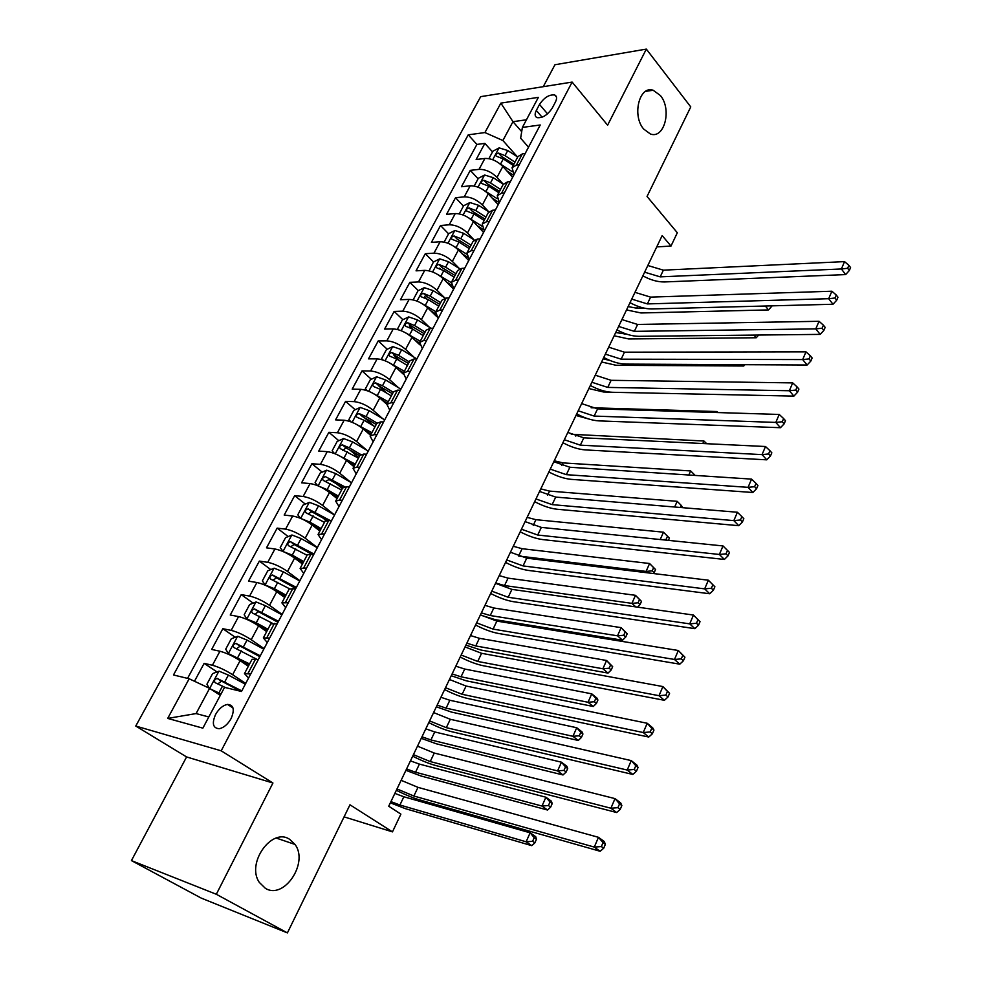 <?xml version="1.0" encoding="UTF-8"?>
<svg xmlns="http://www.w3.org/2000/svg" width="982" height="982" viewBox="0 0 982 982"><rect width="100%" height="100%" fill="white"/><g stroke="black" fill="none" stroke-linecap="round" stroke-linejoin="round"><path stroke-width="1.47" d="M289.727 839.389L294.993 844.434C308.986 862.65 284.08 900.187 265.349 888.305L259.322 882.413C245.917 863.215 272.014 826.954 289.727 839.389M660.395 95.524C672.154 109.284 664.372 139.432 650.366 133.969L643.689 129.059C631.819 115.631 639.307 85.25 653.153 90.246L660.395 95.524M231.089 718.591C234.845 709.679 233.667 704.953 227.554 704.425C222.951 705.285 218.949 708.636 215.574 714.491C211.731 723.464 212.934 728.202 219.182 728.718C223.773 727.785 227.75 724.421 231.089 718.591M131.428 860.6L201.285 898.125L287.407 932.9L216.322 894.271L272.935 783.01L221.195 750.813L135.761 726.042L186.592 756.938L131.428 860.6L216.322 894.271M221.195 750.813L572.125 82.083L480.689 96.653L135.761 726.042M572.125 82.083L607.613 125.193L646.328 49.1L554.94 64.751L543.255 86.686M646.328 49.1L690.763 106.915L647.04 196.461L677.322 232.759L671.001 246.052L662.163 235.582L388.725 806.21L400.889 814.127L392.456 831.877L349.973 804.798L287.407 932.9M512.616 177.263L502.833 166.437C497.236 160.974 491.258 158.311 484.887 158.458L476.147 159.526L484.863 143.384L492.522 151.891M513.598 175.275L506.822 170.868M503.226 184.15L497.027 177.361C491.393 171.911 485.403 169.235 479.032 169.358L470.304 170.352L478.087 178.785M470.304 170.352L461.454 186.727L470.182 185.807C476.552 185.758 482.567 188.434 488.25 193.859L498.193 204.6M483.561 232.341L473.447 221.699C467.69 216.31 461.626 213.61 455.255 213.573L446.552 214.346L455.525 197.726L463.443 206.085M468.709 260.512L458.422 249.968C452.579 244.616 446.466 241.879 440.108 241.756L431.417 242.382L440.525 225.504L448.578 233.79M453.635 289.101L443.177 278.655C437.236 273.352 431.086 270.59 424.727 270.369L416.049 270.836L425.292 253.712L433.528 261.961M439.727 268.16L440.525 268.958M436.781 316.634L427.686 307.796C421.646 302.542 415.46 299.743 409.101 299.412L400.447 299.731L409.838 282.337L418.32 290.611M424.629 296.773L426.581 298.675M419.756 344.743L411.949 337.391C405.824 332.174 399.588 329.351 393.242 328.921L384.613 329.068L394.15 311.417L402.89 319.702M409.384 325.864L413.078 329.375M403.246 374.093L395.979 367.44C389.756 362.272 383.471 359.424 377.125 358.884L368.52 358.86L378.205 340.938L387.227 349.248M394.003 355.509L399.956 360.995M389.78 410.169L386.883 404.339L379.752 397.968C373.43 392.849 367.096 389.964 360.762 389.326L352.182 389.13L362.027 370.914L371.331 379.248M378.598 385.766L386.982 393.291M370.533 435.247L363.266 428.974C356.847 423.917 350.476 420.996 344.142 420.235L335.586 419.866L345.578 401.368L355.189 409.727M363.647 417.08L374.24 426.298M353.913 466.671L346.511 460.484C339.993 455.476 333.573 452.53 327.252 451.659L318.733 451.094L328.884 432.301L338.815 440.685M349.58 449.768L358.761 457.514M337.035 498.598L329.498 492.498C322.869 487.551 316.4 484.58 310.091 483.574L301.597 482.825L311.908 463.725L322.194 472.133M335.93 483.365L342.313 488.594M319.874 531.041L312.202 525.026C305.463 520.141 298.945 517.146 292.648 516.016L284.191 515.071L294.674 495.665L305.316 504.097M322.612 517.784L325.84 520.35M302.431 564.012L294.625 558.107C287.775 553.283 281.208 550.239 274.923 548.987L266.503 547.833L277.145 528.12L288.192 536.577M309.772 553.099L310.803 553.885M284.706 597.535L276.752 591.716C269.792 586.966 263.176 583.897 256.903 582.51L248.52 581.148L259.346 561.09L270.799 569.585M266.674 631.61L258.573 625.902C251.502 621.213 244.837 618.108 238.577 616.586L230.242 615.002L241.241 594.626L253.147 603.132M248.36 666.25L240.099 660.653C232.906 656.037 226.191 652.895 219.943 651.238L211.658 649.433L222.84 628.713L235.226 637.244M539.511 104.448L536.319 110.463C534.527 114.121 534.773 116.514 537.044 117.644C542.481 118.257 547.539 115.09 552.215 108.143L555.407 102.067C557.15 98.495 556.929 96.138 554.744 95.009C549.306 94.333 544.224 97.488 539.511 104.448L547.526 113.851M521.7 131.649L512.972 121.682L502.882 140.524L484.924 132.558L468.23 134.841L173.483 674.965L189.17 678.771L167.701 718.407L202.857 728.153L224.547 687.363L241.486 691.475L540.235 124.984L522.387 127.427L520.632 138.204L528.488 147.153M484.924 132.558L500.869 103.122L538.382 97.353L522.387 127.427M245.672 683.435L232.624 674.72L240.099 660.653M264.035 648.611L251.22 639.736L258.573 625.902M282.092 614.376L269.522 605.329L276.752 591.716M299.891 580.73L287.505 571.487L294.625 558.107M317.37 547.588L305.206 538.197L312.202 525.026M300.517 518.324L297.804 514.813L303.021 505.092L309.428 502.33L318.549 505.804L334.555 514.998L322.612 505.448L329.498 492.498M350.783 482.334L339.747 473.226L346.511 460.484M366.851 450.259L356.601 441.519L363.266 428.974M382.759 418.725L373.185 410.304L379.752 397.968M398.496 387.718L389.523 379.592L395.979 367.44M414.036 357.227L405.591 349.347L411.949 337.391M429.392 327.227L421.425 319.58L427.686 307.796M444.551 297.706L437.002 290.267L443.177 278.655M459.515 268.651L452.346 261.396L458.422 249.968M444.122 242.1L448.639 233.679L454.936 230.488L463.664 233.311L474.232 240.013L467.469 232.955L473.447 221.699M488.791 211.83L482.358 204.943L488.25 193.859M484.863 143.384L476.908 144.415L187.562 678.378M232.624 674.72C225.381 670.129 218.642 666.974 212.407 665.256L204.133 663.366L194.473 681.263M222.84 628.713L231.163 630.37C237.411 631.954 244.101 635.072 251.22 639.736M241.241 594.626L249.6 596.074C255.872 597.51 262.513 600.591 269.522 605.329M259.346 561.09L267.742 562.33C274.027 563.631 280.619 566.688 287.505 571.487M277.145 528.12L285.59 529.138C291.887 530.317 298.418 533.336 305.206 538.197M294.674 495.665L303.143 496.487C309.453 497.543 315.946 500.525 322.612 505.448M311.908 463.725L320.414 464.363C326.736 465.284 333.18 468.242 339.747 473.226M328.884 432.301L337.415 432.743C343.749 433.553 350.132 436.474 356.601 441.519M345.578 401.368L354.146 401.626C360.48 402.325 366.826 405.21 373.185 410.304M362.027 370.914L370.619 371C376.953 371.577 383.262 374.449 389.523 379.592M378.205 340.938L386.822 340.852C393.168 341.319 399.428 344.154 405.591 349.347M394.15 311.417L402.792 311.159C409.138 311.527 415.349 314.338 421.425 319.58M409.838 282.337L418.504 281.932C424.862 282.202 431.024 284.976 437.002 290.267M425.292 253.712L433.983 253.147C440.341 253.307 446.466 256.057 452.346 261.396M440.525 225.504L449.228 224.792C455.587 224.866 461.663 227.591 467.469 232.955M455.525 197.726L464.24 196.866C470.599 196.842 476.638 199.542 482.358 204.943M519.269 164.743L516.434 165.062L512.052 167.677L514.016 174.587M525.235 153.425L522.314 153.929L517.919 156.592L512.297 167.21M510.382 181.584L507.559 181.879L503.189 184.432L497.481 195.234M499.31 202.476L497.248 195.676L501.581 193.184L504.417 192.902M495.394 210.013L492.571 210.258L488.25 212.689L482.432 223.675M484.384 230.782L482.199 224.117L486.507 221.736L489.331 221.502M480.173 238.871L477.35 239.08L473.066 241.388L467.15 252.57M469.224 259.53L466.929 252.988L471.188 250.729L474.011 250.545M464.707 268.196L461.896 268.344L457.649 270.529L451.634 281.908M453.831 288.72L451.425 282.313L455.636 280.189L458.459 280.054M449.007 297.976L446.196 298.074L441.998 300.136L435.873 311.711L421.695 303.364M438.193 318.377L435.664 312.104L439.838 310.103L442.649 310.017M433.05 328.233L430.239 328.283L426.09 330.197L419.866 341.982M422.309 348.487L419.658 342.362L423.794 340.496L426.593 340.472M416.834 358.97L414.036 358.97L409.936 360.75L403.59 372.743M406.18 379.089L403.406 373.099L407.481 371.38L410.28 371.405M400.361 390.21L397.563 390.149L393.524 391.781L387.068 403.995M386.883 404.339L390.91 402.767L393.696 402.853M385.202 418.958L383.569 421.953L380.832 421.843L376.843 423.328L370.263 435.762M373.123 441.753L370.091 436.082L374.068 434.658L376.843 434.805M366.605 454.236L363.819 454.052L359.891 455.378L353.189 468.046M356.196 473.852L353.029 468.353L356.945 467.076L359.719 467.285M349.297 487.035L346.536 486.79L342.657 487.968L335.832 500.857M338.986 506.479L335.684 501.151L339.539 500.034L342.301 500.304M331.707 520.386L325.128 521.086L318.193 534.22M321.495 539.646L318.045 534.49L324.588 533.889M313.823 554.302L307.317 554.769L300.247 568.148M303.708 573.365L300.111 568.394L306.593 568.026M295.643 588.795L289.211 589.004L281.994 602.641M282.079 614.401L285.688 607.674L281.883 602.874L288.278 602.752M279.98 618.476L277.084 623.865L270.786 623.84L263.446 637.723M267.288 642.547L263.336 637.932L269.645 638.079M258.315 659.56L252.055 659.266L244.567 673.419M248.593 678.01L244.469 673.603L250.692 674.008M517.404 156.838L502.882 140.524M344.081 816.864L392.456 831.877M656.737 246.912L671.001 246.052M526.462 119.779L512.972 121.682L500.869 103.122M220.312 695.342L209.596 688.357L196.093 713.57L208.798 716.97M476.908 144.415L468.23 134.841M204.133 663.366L217.034 671.933M189.17 678.771L209.596 688.357M167.701 718.407L196.093 713.57M272.935 783.01L186.592 756.938M529.715 144.919L526.782 150.393M526.978 150.136L526.499 151.019M647.825 265.508L663.378 270.16L844.545 261.617L841.402 268.97L847.638 268.282L849.32 270.529L850.572 267.583L848.89 265.336L847.638 268.282M644.622 272.186L660.199 276.863L841.402 268.97L845.625 274.592L664.605 281.944C657.756 282.067 650.514 280.03 642.866 275.832M845.625 274.592L849.32 270.529M848.89 265.336L844.545 261.617M499.47 163.417L512.273 171.703M488.889 158.654L492.903 151.191L499.151 147.889L507.755 150.528L517.686 157.022M514.973 162.153L505.018 155.659L498.475 153.069C496.106 153.695 495.345 154.726 496.192 156.15L503.287 158.912L513.255 165.406M498.475 153.069L501.421 156.359L513.905 164.19M628.136 306.593L636.753 308.201L643.64 308.017M765.334 306.003L768.538 309.919L641.037 312.963L626.528 309.931M768.538 309.919L771.803 306.224M515.169 172.513L512.199 178.049M512.383 177.791L511.929 178.663M634.961 292.341L650.587 297.116L831.889 291.224L828.698 298.7L834.982 298.012L836.701 300.234L837.965 297.239L836.259 295.017L834.982 298.012M631.721 299.105L647.371 303.917L828.698 298.7L832.994 304.26L651.852 308.949C644.99 308.962 637.711 306.863 630.014 302.665M832.994 304.26L836.701 300.234M836.259 295.017L831.889 291.224M500.403 200.512L497.383 206.134M497.567 205.876L497.125 206.723M495.345 210.013L495.775 209.276M621.913 319.567L637.625 324.453L819.037 321.298L815.784 328.884L822.118 328.209L823.861 330.406L825.162 327.374L823.407 325.165L822.118 328.209M618.623 326.429L634.347 331.351L815.784 328.884L820.166 334.383L638.901 336.323C632.052 336.249 624.736 334.089 616.978 329.878M820.166 334.383L823.861 330.406M823.407 325.165L819.037 321.298M485.403 228.953L482.346 234.637M482.53 234.403L482.101 235.214M480.112 238.884L480.714 237.853M608.693 347.174L624.466 352.182L805.977 351.851L802.675 359.572L809.045 358.896L810.825 361.069L812.139 357.988L810.371 355.803L809.045 358.896M605.354 354.134L621.152 359.179L802.675 359.572L807.143 364.997L625.779 364.101C618.918 363.917 611.577 361.707 603.746 357.473M807.143 364.997L810.825 361.069M810.371 355.803L805.977 351.851M470.182 257.824L467.088 263.593M467.26 263.36L466.843 264.146M464.658 268.196L465.407 266.871M595.264 375.185L611.111 380.316L792.695 382.894L789.344 390.738L795.776 390.075L797.58 392.223L798.918 389.081L797.114 386.933L795.776 390.075M591.876 382.256L607.748 387.411L789.344 390.738L793.898 396.102L612.449 392.284C605.599 392.002 598.222 389.731 590.329 385.472L590.55 385.595M793.898 396.102L797.58 392.223M797.114 386.933L792.695 382.894M484.421 190.557L497.174 198.683M492.142 198.057L499.237 202.636M474.196 186.052L478.369 178.282L484.642 175.017L493.271 177.705L503.3 184.199M500.55 189.416L490.497 182.922L483.917 180.295C481.511 180.934 480.75 181.989 481.646 183.438L488.741 186.224L498.807 192.718M483.917 180.295L486.912 183.548L499.507 191.392M615.702 332.542L626.811 334.199M753.992 335.095L756.238 337.759L628.689 338.95L614.143 335.783M756.238 337.759L758.656 335.046M469.126 218.114L481.978 226.167M477.203 225.651L483.549 229.702M459.269 213.867L463.614 205.766L469.899 202.55L478.578 205.299L488.778 211.842M485.918 217.096L475.767 210.59L469.138 207.939C466.683 208.589 465.934 209.657 466.88 211.142L473.987 213.941L484.151 220.434M469.138 207.939L472.195 211.155L484.912 219.011M603.095 358.847L610.117 360.541M742.613 364.678L743.755 366.004L616.18 365.292L601.585 361.99M743.755 366.004L744.933 364.69M453.574 246.101L466.683 254.142M462.019 253.651L467.518 257.124M471.065 245.181L460.803 238.675L454.138 235.987C451.646 236.65 450.898 237.742 451.904 239.252L458.999 242.075L469.261 248.581M454.138 235.987L457.244 239.178L470.083 247.034M609.982 392.125L603.488 391.99L588.856 388.553M437.763 274.506L451.303 282.656M446.577 282.055L451.524 285.148M429.097 270.848L433.443 261.998L439.752 258.855L448.516 261.74L459.686 268.761M455.979 273.696L445.619 267.19L438.917 264.465C436.364 265.14 435.627 266.257 436.695 267.804L443.778 270.651L454.15 277.145M438.917 264.465L442.072 267.632L455.034 275.488M716.578 412.526L717.007 411.544L591.103 407.739M588.402 418.897L575.955 415.484M718.087 412.575L717.007 411.544M454.715 287.149L451.573 292.992M451.745 292.771L451.352 293.532M448.946 297.976L449.866 296.331M581.639 403.614L597.572 408.868L779.217 414.453L775.805 422.42L782.273 421.757L784.127 423.88L785.477 420.689L783.636 418.565L782.273 421.757M578.202 410.783L594.147 416.073L775.805 422.42L780.444 427.71L598.934 420.885C592.085 420.48 584.671 418.148 576.716 413.888M780.444 427.71L784.127 423.88M783.636 418.565L779.217 414.453M430.865 310.889L435.505 313.761M413.962 300.087L413.336 299.473L418.013 290.77L424.334 287.665L433.148 290.611L445.276 298.16M413.336 299.473L414.073 300.111M440.673 302.652L430.202 296.147L423.451 293.385C420.848 294.072 420.124 295.214 421.253 296.785L428.336 299.657L438.819 306.151M423.451 293.385L426.654 296.515L439.752 304.383M571.279 434.277L703.934 441.016L702.817 443.52M563.521 443.054L562.87 442.784M706.709 443.704L703.934 441.016M439.003 316.94L435.824 322.857M435.996 322.648L435.603 323.385M432.988 328.233L434.081 326.27M567.817 432.461L583.824 437.837L765.506 446.515L762.044 454.617L768.562 453.966L770.44 456.053L771.827 452.812L769.949 450.713L768.562 453.966M564.331 439.74L580.35 445.153L762.044 454.617L766.77 459.834L585.223 449.903C578.361 449.388 570.923 446.994 562.907 442.722M766.77 459.834L770.44 456.053M769.949 450.713L765.506 446.515M405.345 332.677L420.247 341.257M414.883 340.14L419.498 342.976M398.655 329.817L397.6 328.823L402.338 319.972L408.684 316.916L417.534 319.936L431.086 328.27M397.6 328.823L398.704 329.829M425.12 332.051L414.539 325.558L407.751 322.747C405.1 323.459 404.375 324.612 405.578 326.22L412.649 329.105L423.23 335.611M407.751 322.747L411.016 325.84L424.236 333.708M554.253 460.779L563.005 462.903L690.653 470.943L688.848 475.018M695.182 475.423L694.434 475.374M694.655 474.883L690.653 470.943M423.046 347.198L419.83 353.201M419.989 352.992L419.621 353.692M416.785 358.97L418.05 356.675M553.799 461.724L569.867 467.248L751.574 479.106L748.051 487.342L754.618 486.704L756.545 488.766L757.944 485.476L756.03 483.402L754.618 486.704M550.251 469.114L566.356 474.662L748.051 487.342L752.863 492.498L571.303 479.363C564.441 478.725 556.978 476.27 548.889 471.974M752.863 492.498L756.545 488.766M756.03 483.402L751.574 479.106M388.725 362.444L404.375 371.257M398.594 369.833L403.541 372.829M383.054 360.013L381.605 358.614L386.429 349.629L392.788 346.609L401.675 349.702L416.81 358.909M409.322 361.904L398.631 355.41L391.806 352.563C389.105 353.299 388.393 354.477 389.645 356.11L396.716 359.031L407.42 365.513M391.806 352.563L395.12 355.631L408.487 363.5M540.787 488.876L549.564 491.098L677.175 501.323L674.659 507.019M682.846 507.694L681.189 505.337L680.231 507.485M681.189 505.337L677.175 501.323M406.843 377.935L403.565 384.023M403.725 383.827L403.369 384.502M400.312 390.21L401.761 387.559M539.56 491.442L555.714 497.088L737.408 512.248L733.836 520.62L740.44 519.981L742.404 522.019L743.828 518.668L741.876 516.63L740.44 519.981M535.963 498.942L552.142 504.625L733.836 520.62L738.734 525.689L557.175 509.253C550.313 508.504 542.813 505.976 534.662 501.667M738.734 525.689L742.404 522.019M741.876 516.63L737.408 512.248M371.822 392.702L388.258 401.724M381.998 399.956L387.473 403.234M367.133 390.676L365.378 388.872L370.275 379.752L376.634 376.781L385.57 379.948L400.865 389.142M393.291 392.235L382.489 385.742L375.603 382.857C372.865 383.606 372.153 384.809 373.479 386.478L380.525 389.412L391.339 395.906M375.603 382.857L378.991 385.889L392.481 393.757M527.138 517.367L535.927 519.687L663.488 532.183L669.417 538.124L667.502 536.27L666.127 539.388L666.987 540.223M660.223 539.535L663.488 532.183L667.502 536.27M668.423 540.37L669.417 538.124M662.322 539.744L666.127 539.388M390.37 409.175L387.055 415.349M387.203 415.165L386.871 415.803M525.1 521.602L541.34 527.395L723.01 545.943L719.364 554.462L726.029 553.836L728.03 555.837L729.479 552.424L727.478 550.423L726.029 553.836M521.454 529.212L537.706 535.03L719.364 554.462L724.372 559.445L542.825 539.597C535.976 538.725 528.439 536.135 520.215 531.802M724.372 559.445L728.03 555.837M727.478 550.423L723.01 545.943M354.649 423.438L371.896 432.681M365.071 430.533L371.135 434.118M350.93 421.83L348.88 419.609L353.851 410.341L360.234 407.42L369.207 410.66L384.674 419.854M376.99 423.033L366.077 416.552L359.154 413.631C356.356 414.392 355.656 415.619 357.055 417.325L364.089 420.284L375.026 426.765M359.154 413.631L362.591 416.613L376.229 424.482M513.279 546.274L522.105 548.705L649.593 563.508L655.559 569.511L653.619 567.682L652.22 570.849L654.159 572.666L655.559 569.511M522.105 548.705L518.606 556.021L646.082 571.414L649.593 563.508L653.619 567.682M647.592 572.825L646.082 571.414L652.22 570.849M653.337 573.525L654.159 572.666M373.626 440.906L370.263 447.178M370.41 446.994L370.091 447.608M366.544 454.224L368.385 450.861M510.431 552.215L526.745 558.157L708.366 580.202L714.884 586.757L712.846 584.781L711.373 588.255L713.411 590.219L714.884 586.757M506.737 559.949L523.062 565.914L704.659 588.869L708.366 580.202L712.846 584.781M711.373 588.255L704.659 588.869L709.753 593.766L528.267 570.407C521.417 569.413 513.856 566.737 505.558 562.404M709.753 593.766L713.411 590.219M337.17 454.666L355.251 464.13M347.788 461.54L354.539 465.493M334.42 453.488L332.125 450.836L337.182 441.421L343.565 438.561L352.587 441.875L368.213 451.057M360.713 454.494L349.408 447.853L342.436 444.883C339.588 445.668 338.9 446.933 340.373 448.664L358.442 458.115M342.718 450.603L345.934 447.841L359.707 455.709M499.224 575.599L508.062 578.14L635.477 595.325L641.492 601.377L639.515 599.585L638.091 602.801L640.068 604.593L641.492 601.377M495.689 583.001L504.527 585.554L631.917 603.353L635.477 595.325L639.515 599.585M635.845 606.913L631.917 603.353L638.091 602.801M637.551 607.146L640.068 604.593M356.613 473.177L353.201 479.523M349.248 487.035L351.286 483.279M495.542 583.308L511.917 589.384L693.464 615.051L700.031 621.667L697.969 619.728L696.459 623.263L698.533 625.19L700.031 621.667M491.773 591.152L508.185 597.265L689.708 623.865L693.464 615.051L697.969 619.728M696.459 623.263L689.708 623.865L694.9 628.676L513.476 601.696C506.638 600.567 499.04 597.817 490.669 593.472M694.9 628.676L698.533 625.19M319.42 486.421L327.166 489.625L338.36 496.094M330.136 493.013L337.685 497.371M317.616 485.648L315.099 482.567L320.23 473.005L326.638 470.182L335.709 473.582L351.544 482.776M344.756 486.79L325.447 476.651C322.562 477.448 321.875 478.737 323.397 480.493L341.589 489.981M325.779 481.278L329.007 479.547L342.988 487.465M484.973 605.354L493.836 607.993L621.14 627.645L627.191 633.758L625.178 631.991L623.73 635.256L625.755 637.023L627.191 633.758M481.376 612.866L490.239 615.53L617.518 635.808L621.14 627.645L625.178 631.991M623.73 635.256L617.518 635.808L622.563 640.215L495.333 619.679L481.278 615.346M622.563 640.215L625.755 637.023M339.318 505.963L335.869 512.408M331.658 520.386L333.905 516.237M480.407 614.879L496.867 621.103L678.317 650.501L684.933 657.179L682.821 655.276L681.299 658.873L683.411 660.763L684.933 657.179M476.589 622.846L493.074 629.106L674.487 659.462L678.317 650.501L682.821 655.276M681.299 658.873L674.487 659.462L679.777 664.176L498.463 633.464C491.638 632.187 483.991 629.376 475.558 625.006M679.777 664.176L683.411 660.763M301.376 518.705L309.858 522.105L321.175 528.562M312.055 524.916L320.549 529.764M329.498 520.141L308.127 508.909C305.255 509.756 304.592 511.07 306.102 512.837L324.465 522.35M308.52 513.66L311.724 511.757L326.638 520.092M470.501 635.55L479.388 638.3L606.569 660.481L612.67 666.643L610.62 664.912L609.159 668.226L611.209 669.957L612.67 666.643M466.855 643.161L475.742 645.947L602.887 668.767L606.569 660.481L610.62 664.912M609.159 668.226L602.887 668.767L608.03 673.087L480.922 650.023L465.91 645.125M608.03 673.087L611.209 669.957M317.296 547.723L301.106 538.553L291.936 534.994L285.529 537.694L280.226 547.588L283.086 551.528L292.28 555.125L303.72 561.569M293.299 557.15L303.131 562.686M313.933 553.983L290.512 541.696C287.677 542.592 287.014 543.93 288.524 545.697L307.059 555.26M290.991 546.569L294.158 544.482L311.269 553.958M455.82 666.189L464.732 669.049L591.765 693.844L596.982 698.104L597.915 700.056L595.828 698.362L594.343 701.737L596.43 703.431L597.915 700.056M452.125 673.91L461.024 676.807L588.034 702.265L591.765 693.844L595.828 698.362M594.343 701.737L588.034 702.265L593.263 706.5L466.303 680.821L451.241 675.739M593.263 706.5L596.43 703.431M299.743 581L283.381 571.843L274.162 568.197L267.742 570.837L262.354 580.89L265.165 585.002L274.395 588.684L285.971 595.129M265.165 585.002L265.877 585.518M272.861 589.163L285.431 596.148M296.331 587.359L272.615 575.022C269.817 575.968 269.166 577.33 270.664 579.11L289.383 588.709M273.168 580.031L276.58 577.846L295.778 588.414M440.93 697.281L449.842 700.264L576.729 727.736L582.044 731.909L582.927 734.02L580.804 732.351L579.282 735.776L581.418 737.445L582.927 734.02M437.162 705.125L446.098 708.145L572.936 736.304L576.729 727.736L580.804 732.351M579.282 735.776L572.936 736.304L578.263 740.453L451.45 712.073L436.364 706.807M578.263 740.453L581.418 737.445M321.74 539.302L318.229 545.832M313.774 554.29L316.229 549.748M465.051 646.929L481.585 653.312L662.899 686.565L669.577 693.304L667.429 691.451L665.87 695.096L668.03 696.95L669.577 693.304M461.172 655.031L477.731 661.451L659.008 695.686L662.899 686.565L667.429 691.451M665.87 695.096L659.008 695.686L664.409 700.301L483.218 665.722C476.393 664.311 468.721 661.426 460.202 657.044M664.409 700.301L668.03 696.95M303.855 573.193L300.308 579.834M295.582 588.783L298.258 583.824M449.449 679.495L466.069 686.037L647.212 723.268L652.699 727.809L653.951 730.068L651.753 728.251L650.17 731.971L652.367 733.775L653.951 730.068M445.509 687.719L462.141 694.299L643.247 732.535L647.212 723.268L651.753 728.251M650.17 731.971L643.247 732.535L648.758 737.052L467.727 698.484C460.914 696.938 453.205 693.967 444.613 689.573M648.758 737.052L652.367 733.775M433.602 712.576L450.296 719.278L631.254 760.608L636.839 765.039L638.042 767.482L635.796 765.702L634.188 769.483L636.434 771.263L638.042 767.482M429.6 720.923L446.307 727.662L627.216 770.048L631.254 760.608L635.796 765.702M634.188 769.483L627.216 770.048L632.838 774.454L451.99 731.774C445.19 730.08 437.456 727.024 428.778 722.617M632.838 774.454L636.434 771.263M281.908 614.818L265.349 605.685L256.093 601.954L249.661 604.531L244.187 614.744L246.948 619.041L256.228 622.809L267.939 629.229M246.948 619.041L248.593 620.194M252.399 622.122L267.435 630.162M278.446 621.287L254.424 608.914C251.65 609.896 251.011 611.295 252.497 613.087L272.198 623.153M255.062 614.045L258.524 611.7L277.931 622.257M425.807 728.84L434.744 731.946L561.446 762.192L566.847 766.279L567.694 768.525L565.522 766.893L563.987 770.379L566.148 772.012L567.694 768.525M421.99 736.807L430.926 739.937L557.592 770.895L561.446 762.192L565.522 766.893M563.987 770.379L557.592 770.895L563.017 774.958L436.376 743.804L421.253 738.329M563.017 774.958L566.148 772.012M267.19 642.731L263.532 649.556M258.266 659.548L261.396 653.717M417.497 746.173L434.277 753.047L615.002 798.612L620.71 802.945L621.852 805.559L619.568 803.828L617.923 807.683L620.219 809.401L621.852 805.559M413.434 754.667L430.226 761.566L610.902 808.223L615.002 798.612L619.568 803.828M617.923 807.683L610.902 808.223L616.635 812.519L436.008 765.592C429.22 763.751 421.45 760.608 412.698 756.189M616.635 812.519L620.219 809.401M263.728 649.188L247.022 640.092L237.73 636.275L231.286 638.791L225.713 649.176L228.425 653.644L249.588 663.918M228.425 653.644L231.408 655.657M232.39 656.16L249.146 664.753M260.255 655.792L235.925 643.37C233.176 644.401 232.55 645.812 234.035 647.617L256.621 659.192M236.662 648.636L240.16 646.119L259.788 656.651M410.451 760.878L419.412 764.106L545.906 797.212L551.418 801.202L552.203 803.595L549.994 802.012L548.435 805.547L550.644 807.143L552.203 803.595M406.573 768.967L415.546 772.233L541.99 806.05L545.906 797.212L549.994 802.012M548.435 805.547L541.99 806.05L547.514 810.015L421.082 776.013L405.91 770.342M547.514 810.015L550.644 807.143M248.385 678.39L244.678 685.313M241.437 691.463L242.493 689.573M401.135 780.322L417.988 787.355L598.468 837.315L604.286 841.525L605.366 844.324L603.034 842.642L601.365 846.558L603.709 848.239L605.366 844.324M396.998 788.939L413.876 796.021L594.282 847.085L598.468 837.315L603.034 842.642M601.365 846.558L594.282 847.085L600.137 851.271L419.768 799.949C412.98 797.949 405.185 794.733 396.347 790.301M600.137 851.271L603.709 848.239M210.946 689.241L221.06 693.918M214.727 691.709L220.668 694.655M209.215 688.186L206.932 684.184L212.603 673.615L219.047 671.16L228.389 675.076L245.291 684.159M241.744 690.862L217.12 678.402C214.395 679.483 213.781 680.931 215.254 682.736L225.418 687.572M217.967 683.816L221.49 681.115L240.664 691.279M394.862 793.407L403.848 796.77L530.12 832.81L535.73 836.701L536.454 839.254L534.208 837.695L532.625 841.304L534.871 842.851L536.454 839.254M390.934 801.619L399.92 805.007L526.131 841.795L530.12 832.81L534.208 837.695M532.625 841.304L526.131 841.795L531.765 845.662L405.554 808.714L390.345 802.834M531.765 845.662L534.871 842.851M497.027 177.361L502.833 166.437M479.032 169.358L484.887 158.458M212.407 665.256L219.943 651.238M231.163 630.37L238.577 616.586M249.6 596.074L256.903 582.51M267.742 562.33L274.923 548.987M285.59 529.138L292.648 516.016M303.143 496.487L310.091 483.574M320.414 464.363L327.252 451.659M337.415 432.743L344.142 420.235M354.146 401.626L360.762 389.326M370.619 371L377.125 358.884M386.822 340.852L393.242 328.921M402.792 311.159L409.101 299.412M418.504 281.932L424.727 270.369M433.983 253.147L440.108 241.756M449.228 224.792L455.255 213.573M464.24 196.866L470.182 185.807M516.434 165.062L522.314 153.929M501.581 193.184L507.559 181.879M486.507 221.736L492.571 210.258M471.188 250.729L477.35 239.08M455.636 280.189L461.896 268.344M439.838 310.103L446.196 298.074M423.794 340.496L430.239 328.283M407.481 371.38L414.036 358.97M390.91 402.767L397.563 390.149M374.068 434.658L380.832 421.843M356.945 467.076L363.819 454.052M339.539 500.034L346.536 486.79M321.838 533.545L328.958 520.079M303.843 567.621L311.085 553.922M285.541 602.285L292.906 588.353M266.932 637.527L274.408 623.361M247.992 673.394L255.602 658.971M542.101 117.214L536.319 110.463M663.378 270.16L660.199 276.863M499.003 147.975L492.706 159.722M503.287 158.912L500.538 164.068M507.755 150.528L505.018 155.659M637.686 306.224L636.753 308.201M650.587 297.116L647.371 303.917M637.625 324.453L634.347 331.351M624.466 352.182L621.152 359.179M611.111 380.316L607.748 387.411M484.482 175.103L478.025 187.157M488.741 186.224L485.955 191.453M493.271 177.705L490.497 182.922M624.712 333.463L624.343 334.236M469.74 202.623L463.123 214.997M473.987 213.941L471.151 219.256M478.578 205.299L475.767 210.59M454.789 230.574L447.988 243.266M458.999 242.075L456.127 247.476M463.664 233.311L460.803 238.675M439.592 258.941L432.62 271.965M443.778 270.651L440.869 276.126M448.516 261.74L445.619 267.19M597.572 408.868L594.147 416.073M424.175 287.738L417.019 301.106M428.336 299.657L425.366 305.218M433.148 290.611L430.202 296.147M576.25 435.1L575.771 436.118M583.824 437.837L580.35 445.153M408.524 316.99L401.184 330.701M412.649 329.105L409.641 334.764M417.534 319.936L414.539 325.558M563.005 462.903L561.802 465.431M569.867 467.248L566.356 474.662M392.616 346.683L385.091 360.762M396.716 359.031L393.659 364.764M401.675 349.702L398.631 355.41M549.564 491.098L547.612 495.173M555.714 497.088L552.142 504.625M376.474 376.855L368.741 391.29M380.525 389.412L377.419 395.243M385.57 379.948L382.489 385.742M535.927 519.687L533.226 525.37M541.34 527.395L537.706 535.03M360.063 407.493L352.133 422.309M364.089 420.284L360.934 426.2M369.207 410.66L366.077 416.552M526.745 558.157L523.062 565.914M343.405 438.623L335.267 453.831M347.382 451.646L344.179 457.661M352.587 441.875L349.408 447.853M508.062 578.14L504.527 585.554M345.934 447.841L342.436 444.883M511.917 589.384L508.185 597.265M326.466 470.255L318.119 485.857M330.418 483.512L327.166 489.625M335.709 473.582L332.468 479.658M493.836 607.993L490.239 615.53M496.867 621.103L493.074 629.106M309.269 502.391L300.701 518.41M313.172 515.894L309.858 522.105M318.549 505.804L315.247 511.978M479.388 638.3L475.742 645.947M311.822 511.794L308.201 508.922M291.777 535.067L283.012 551.43M295.643 548.815L292.28 555.125M301.106 538.553L297.755 544.838M464.732 669.049L461.024 676.807M294.342 544.556L290.66 541.733M274.003 568.259L265.103 584.904M277.82 582.265L274.395 588.684M283.381 571.843L279.968 578.226M449.842 700.264L446.098 708.145M276.58 577.846L272.824 575.071M481.585 653.312L477.731 661.451M466.069 686.037L462.141 694.299M450.296 719.278L446.307 727.662M255.934 602.015L246.875 618.93M259.702 616.291L256.228 622.809M265.349 605.685L261.899 612.179M434.744 731.946L430.926 739.937M258.524 611.7L254.694 608.975M434.277 753.047L430.226 761.566M237.57 636.336L228.352 653.533M241.29 650.87L237.754 657.51M247.022 640.092L243.511 646.696M419.412 764.106L415.546 772.233M240.16 646.119L236.269 643.443M417.988 787.355L413.876 796.021M218.888 671.222L209.682 688.419M222.558 686.037L218.961 692.789M228.389 675.076L224.817 681.79M403.848 796.77L399.92 805.007M221.49 681.115L217.525 678.488M294.993 844.434L276.286 838.076M232.98 707.936L227.554 704.425M556.475 97.071L554.744 95.009M653.153 90.246L645.591 91.363M311.724 511.757L308.127 508.909M294.158 544.482L290.512 541.696M276.31 577.76L272.615 575.022M258.168 611.577L254.424 608.914M239.731 645.972L235.925 643.37M220.975 680.956L217.12 678.402"/></g></svg>

